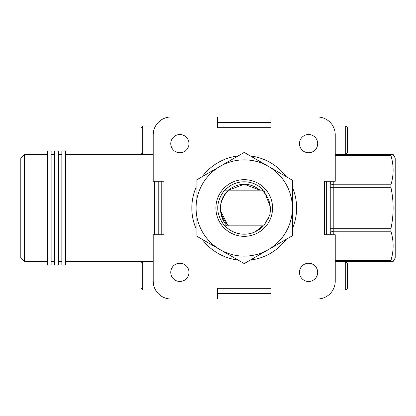 <?xml version="1.0" encoding="UTF-8"?>
<svg xmlns="http://www.w3.org/2000/svg" width="416" height="416" viewBox="0 0 416 416"><rect width="100%" height="100%" fill="white"/><g stroke="black" fill="none" stroke-linecap="round" stroke-linejoin="round"><path stroke-width="0.62" d="M393.141 154.461L390.91 154.461L393.141 154.461L395.2 158.033L395.2 257.967L393.141 261.539L390.764 261.269M395.2 184.116L395.2 193.471M390.91 228.696C393.853 214.843 393.853 201.048 390.91 187.304L333.809 187.304L333.809 228.696L390.91 228.696L390.91 231.223L333.809 231.223L333.809 234.77M333.809 181.23L333.809 184.777L390.91 184.777C393.864 175.079 393.864 165.324 390.91 155.511L335.239 155.511M335.239 154.461L390.91 154.461L390.91 155.511M335.239 260.489L390.91 260.489L390.91 261.539L335.239 261.539M390.91 260.489C393.864 250.791 393.864 241.036 390.91 231.223M330.242 181.23L330.242 234.77M390.91 184.777L390.91 187.304M308.584 134.534A9.11 9.11 0 0 0 299.473 143.645A9.11 9.11 0 0 0 308.584 152.755A9.11 9.11 0 0 0 317.694 143.645A9.11 9.11 0 0 0 308.584 134.534M179.873 134.534A9.11 9.11 0 0 0 170.758 143.645A9.11 9.11 0 0 0 179.873 152.755A9.11 9.11 0 0 0 188.984 143.645A9.11 9.11 0 0 0 179.873 134.534M179.873 263.245A9.11 9.11 0 0 0 170.758 272.355A9.11 9.11 0 0 0 179.873 281.466A9.11 9.11 0 0 0 188.984 272.355A9.11 9.11 0 0 0 179.873 263.245M308.584 263.245A9.11 9.11 0 0 0 299.473 272.355A9.11 9.11 0 0 0 308.584 281.466A9.11 9.11 0 0 0 317.694 272.355A9.11 9.11 0 0 0 308.584 263.245M270.993 293.66L217.459 293.66L270.993 293.66M220.615 210.948C219.82 202.738 222.446 195.806 228.488 190.154C217.854 202.051 217.854 213.949 228.488 225.846C217.854 213.949 217.854 202.051 228.488 190.154C222.446 195.77 219.82 202.701 220.615 210.948C221.057 216.663 223.215 221.629 227.089 225.846L224.609 225.846C215.462 213.949 215.462 202.051 224.609 190.154L228.488 190.154L244.317 184.21L228.488 190.154L230.812 188.349C240.958 182.322 250.676 182.92 259.964 190.154L244.228 184.21L228.488 190.154L244.317 184.21M224.609 225.846C215.462 213.949 215.462 202.051 224.609 190.154M228.488 190.154L244.228 184.21L259.964 190.154L244.228 184.21L228.488 190.154L244.228 184.21L259.964 190.154L244.228 184.21L228.488 190.154L244.228 184.21L259.964 190.154L244.228 184.21L228.488 190.154L263.843 190.154L270.743 208L269.755 215.181M269.23 216.83L268.481 218.728M227.089 225.846L263.843 225.846L269.75 215.197C271.658 205.374 269.006 197.028 261.794 190.154M262.714 225.846L255.289 231.754M227.781 225.196L220.615 210.922L227.781 225.196M153.213 181.23L153.213 134.831A17.846 17.846 0 0 1 171.059 116.99L217.459 116.99L217.459 127.696L270.993 127.696L270.993 116.99L317.392 116.99A17.846 17.846 0 0 1 335.239 134.831L335.239 181.23L324.532 181.23L324.532 234.77L335.239 234.77L335.239 281.169A17.846 17.846 0 0 1 317.392 299.01L270.993 299.01L270.993 288.304L217.459 288.304L217.459 299.01L171.059 299.01A17.846 17.846 0 0 1 153.213 281.169L153.213 234.77L163.92 234.77L163.92 181.23L153.213 181.23M228.218 190.154L230.812 188.349M24.367 261.539L20.8 257.967L20.8 158.033L24.367 154.461L24.367 261.539L47.57 261.539M61.844 208L61.844 265.106L65.416 265.106L65.416 150.894L61.844 150.894L61.844 208M54.704 208L54.704 265.106L58.276 265.106L58.276 150.894L54.704 150.894L54.704 208M47.57 208L47.57 265.106L51.137 265.106L51.137 150.894L47.57 150.894L47.57 208M158.21 234.77L158.21 181.23M215.899 208A28.33 28.33 0 0 0 244.228 236.33A28.33 28.33 0 0 0 272.558 208A28.33 28.33 0 0 0 244.228 179.67A28.33 28.33 0 0 0 215.899 208M263.416 225.846A26.203 26.203 0 0 1 225.04 225.846M225.04 190.154A26.203 26.203 0 0 1 263.416 190.154M196.087 180.206L244.228 152.417L292.365 180.206L292.365 208A48.136 48.136 0 0 0 220.158 166.312A48.136 48.136 0 0 0 196.087 208L196.087 180.206M292.365 235.794L292.365 208A48.136 48.136 0 0 1 268.294 249.688L244.228 263.583L196.087 235.794L196.087 208A48.136 48.136 0 0 0 268.294 249.688L292.365 235.794M250.37 260.036A52.4 52.4 0 0 0 286.218 239.34M292.365 228.696A52.4 52.4 0 0 0 292.365 187.304M286.218 176.66A52.4 52.4 0 0 0 250.37 155.964M238.082 155.964A52.4 52.4 0 0 0 202.233 176.66M196.087 187.304A52.4 52.4 0 0 0 196.087 228.696M202.233 239.34A52.4 52.4 0 0 0 238.082 260.036M345.743 289.978L347.469 288.257L347.469 263.37L345.743 261.648L345.743 289.978L332.914 289.978M345.743 154.352L347.469 152.63L347.469 127.743L345.743 126.022L345.743 154.352L335.239 154.352M153.213 261.648L142.709 261.648L142.709 289.978L155.542 289.978M142.709 289.978L140.988 288.257L140.988 263.37L142.709 261.648M155.542 126.022L142.709 126.022L142.709 154.352L153.213 154.352M142.709 154.352L140.988 152.63L140.988 127.743L142.709 126.022M326.674 234.77L326.674 181.23M330.242 233.745A3.567 2.522 180 0 1 333.809 231.223L333.809 228.696L330.242 228.696M330.242 187.304L333.809 187.304L333.809 184.777A3.567 2.522 0 0 1 330.242 182.255M154.643 234.77L154.643 181.23M161.782 181.23L161.782 234.77M270.993 122.34L217.459 122.34L270.993 122.34M65.416 261.539L153.213 261.539M58.276 261.539L61.844 261.539M51.137 261.539L54.704 261.539M65.416 154.461L153.213 154.461M24.367 154.461L47.57 154.461M51.137 154.461L54.704 154.461M58.276 154.461L61.844 154.461M335.239 261.648L345.743 261.648M332.914 126.022L345.743 126.022"/></g></svg>
